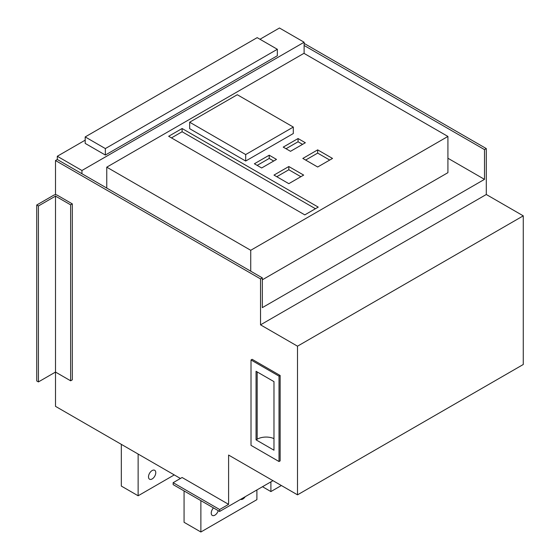 <?xml version="1.0" encoding="UTF-8"?>
<svg xmlns="http://www.w3.org/2000/svg" width="560" height="560" viewBox="0 0 560 560"><rect width="100%" height="100%" fill="white"/><g stroke="black" fill="none" stroke-linecap="round" stroke-linejoin="round"><path stroke-width="0.84" d="M250.733 250.292L447.916 136.444L303.947 53.326L106.757 167.167L250.733 250.292L250.733 271.187M276.5 159.411L269.213 155.204L254.373 163.772L261.653 167.979L276.5 159.411M305.347 142.751L298.067 138.544L283.22 147.119L290.507 151.319L305.347 142.751M303.667 175.091L288.82 166.523L273.98 175.091L288.82 183.666L303.667 175.091M332.521 158.438L317.674 149.87L302.827 158.438L317.674 167.006L332.521 158.438M318.234 207.116L182.105 128.52L168.658 136.283L304.787 214.879L318.234 207.116M245.686 161.028L293.307 133.532L293.307 127.064L237.286 94.724L189.665 122.213L189.665 128.681L245.686 161.028L245.686 154.56L293.307 127.064M180.425 478.471L55.503 406.35L55.503 196.119L38.416 205.982L36.736 205.009L53.823 195.146A2.38 1.372 180 0 1 57.183 195.146L72.31 203.882L70.63 204.848L55.503 196.119M272.972 480.669L219.639 511.462L173.145 484.617L173.145 482.678L219.639 509.523L219.639 511.462M280.14 375.494L280.14 460.88L279.02 461.524L251.013 445.354L251.013 359.968L252.133 359.317L280.14 375.494L279.02 376.138L279.02 461.524M70.63 204.848L70.63 380.8L72.31 379.827L72.31 203.882M297.507 494.837L297.507 346.185L523.264 215.845L523.264 364.497L297.507 494.837L228.599 455.056L228.599 504.343L182.105 477.505L173.145 482.678M55.503 194.747L55.503 160.538L260.533 278.915L260.533 324.842L297.507 346.185M523.264 215.845L486.29 194.502L486.29 148.575L304.115 43.393M262.493 486.717L270.9 491.575L281.372 485.52M270.9 491.575L270.9 481.866M85.19 140.161L57.295 156.268L81.942 170.499L304.115 42.231L279.468 28L259.973 39.256M105.357 155.043L277.34 55.748L277.34 49.28L257.173 37.639L85.19 136.927L85.19 143.402L105.357 155.043L105.357 148.575L277.34 49.28M447.916 158.242L484.498 179.361L262.325 307.636L262.325 277.879L57.295 159.502L55.503 160.538M57.295 159.502L57.295 156.268M304.115 53.424L304.115 45.465L484.498 149.611L486.29 148.575M484.498 179.361L484.498 149.611M304.115 45.465L304.115 42.231M81.942 170.499L81.942 173.733M262.325 279.818L447.916 172.669L447.916 136.444M106.757 188.062L106.757 167.167M260.533 278.915L262.325 277.879M486.29 194.502L260.533 324.842M228.599 504.343L219.639 509.523M85.19 136.927L105.357 148.575M70.63 380.8L55.503 372.064L38.416 381.927L36.736 380.961L36.736 205.009M38.416 381.927L38.416 205.982M251.013 359.968L279.02 376.138M273.98 381.633L273.98 450.205L256.053 439.852L256.053 371.287L273.98 381.633M256.053 439.852L257.173 439.208A12.677 7.315 0 0 1 273.98 438.634M273.7 161.028L269.213 158.438L269.213 155.204M269.213 158.438L257.173 165.389M302.547 144.368L298.067 141.778L298.067 138.544M298.067 141.778L286.02 148.736M300.867 176.708L288.82 169.757L288.82 166.523M288.82 169.757L276.78 176.708M329.714 160.055L317.674 153.104L317.674 149.87M317.674 153.104L305.627 160.055M315.434 208.733L182.105 131.754L182.105 128.52M182.105 131.754L171.465 137.9M200.872 500.626L200.872 532L256.893 499.66L256.893 489.951M184.065 490.924L184.065 522.298L200.872 532M240.562 499.38A5.152 2.975 120 0 0 245.217 496.699M213.479 507.906A5.152 2.975 120 0 0 211.239 513.079A5.152 2.975 120 0 0 212.303 515.438A5.152 2.975 120 0 0 218.239 510.65M121.324 444.353L121.324 486.073L138.131 495.775L174.265 474.915M138.131 454.055L138.131 495.775M152.138 478.961A5.152 2.975 -60 0 1 149.562 479.213A5.152 2.975 -60 0 1 149.562 473.27A5.152 2.975 -60 0 1 154.707 470.295A5.152 2.975 -60 0 1 155.498 474.418A5.152 2.975 -60 0 1 152.138 478.961M189.665 122.213L245.686 154.56M257.173 371.931L257.173 439.208"/></g></svg>
